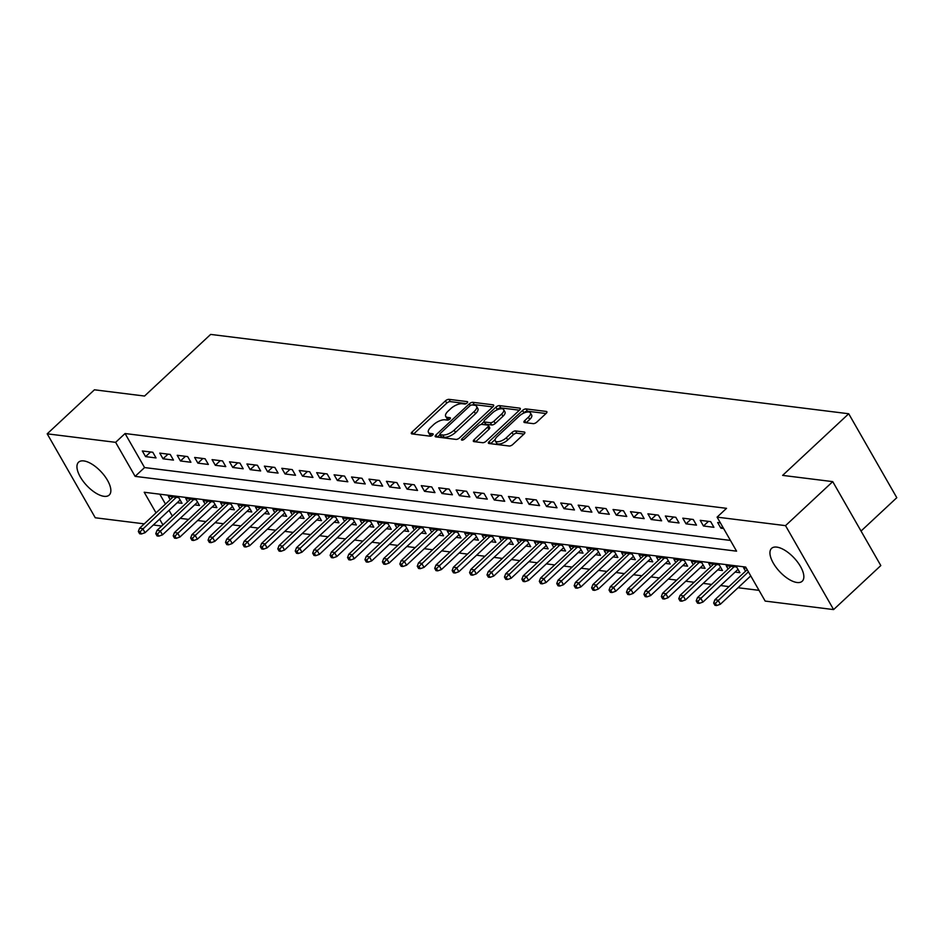 <?xml version="1.0" encoding="UTF-8"?>
<svg xmlns="http://www.w3.org/2000/svg" width="944" height="944" viewBox="0 0 944 944"><rect width="100%" height="100%" fill="white"/><g stroke="black" fill="none" stroke-linecap="round" stroke-linejoin="round"><path stroke-width="1.42" d="M467.091 402.97A1.982 0.826 -29.8 0 0 467.61 401.837A1.982 0.826 -29.8 0 0 467.197 401.601L449.014 399.347A2.832 1.18 -29.8 0 0 445.45 400.858L412.08 431.974A2.832 1.18 -29.8 0 0 411.336 433.591A2.832 1.18 -29.8 0 0 411.938 433.91L430.11 436.175A1.982 0.826 -29.8 0 0 432.612 435.113A1.982 0.826 -29.8 0 0 433.131 433.98A1.982 0.826 -29.8 0 0 432.706 433.756L430.358 433.461A9.051 3.8 -29.8 0 1 428.434 432.423A9.051 3.8 -29.8 0 1 430.818 427.254L433.591 424.658A9.051 3.8 -29.8 0 1 445.002 419.809L447.362 420.104A1.982 0.826 -29.8 0 0 449.851 419.042A1.982 0.826 -29.8 0 0 450.371 417.909A1.982 0.826 -29.8 0 0 449.958 417.685L447.598 417.39A9.051 3.8 -29.8 0 1 445.686 416.351A9.051 3.8 -29.8 0 1 448.058 411.171L450.831 408.587A9.051 3.8 -29.8 0 1 462.241 403.737L464.601 404.032A1.982 0.826 -29.8 0 0 467.091 402.97M797.031 582.495A22.467 9.947 47 0 1 776.145 567.427A22.467 9.947 47 0 1 771.578 548.37A22.467 9.947 47 0 1 776.759 547.107A22.467 9.947 47 0 1 797.645 562.176A22.467 9.947 47 0 1 802.211 581.233A22.467 9.947 47 0 1 797.031 582.495M104.041 496.32A22.467 9.947 47 0 1 83.143 481.239A22.467 9.947 47 0 1 78.588 462.182A22.467 9.947 47 0 1 83.768 460.92A22.467 9.947 47 0 1 104.654 476A22.467 9.947 47 0 1 109.221 495.045A22.467 9.947 47 0 1 104.041 496.32M533.23 423.632A2.832 1.18 -29.8 0 0 536.794 422.11L546.151 413.389A2.832 1.18 -29.8 0 0 546.895 411.773A2.832 1.18 -29.8 0 0 546.293 411.442L526.103 408.929A2.832 1.18 -29.8 0 0 522.539 410.451L489.169 441.556A2.832 1.18 -29.8 0 0 488.426 443.173A2.832 1.18 -29.8 0 0 489.027 443.503L509.217 446.016A2.832 1.18 -29.8 0 0 512.781 444.494L524.085 433.957A2.832 1.18 -29.8 0 0 524.829 432.34A2.832 1.18 -29.8 0 0 524.239 432.01L515.589 430.936A2.832 1.18 -29.8 0 0 512.026 432.458L506.421 437.686A7.564 3.174 -29.8 0 1 495.281 440.872A7.564 3.174 -29.8 0 1 497.264 436.541L519.235 416.056A7.564 3.174 -29.8 0 1 530.375 412.87A7.564 3.174 -29.8 0 1 528.392 417.201L524.722 420.611A2.832 1.18 -29.8 0 0 523.979 422.228A2.832 1.18 -29.8 0 0 524.581 422.558L533.23 423.632M144.255 523.861L95.273 517.772L47.2 433.827L94.424 389.801L144.538 396.043L210.654 334.412L848.727 413.755L782.623 475.387L832.738 481.629L785.526 525.643L833.599 609.588L765.171 601.08L745.677 567.049L144.208 492.249L156.031 512.887M47.2 433.827L115.628 442.335L135.122 476.366L736.58 551.166L717.098 517.135L785.526 525.643M717.098 517.135L726.538 508.332L125.068 433.532L115.628 442.335M492.933 406.77A2.832 1.18 -29.8 0 0 493.677 405.153A2.832 1.18 -29.8 0 0 493.075 404.823L472.885 402.309A2.832 1.18 -29.8 0 0 469.321 403.831L435.951 434.936A2.832 1.18 -29.8 0 0 435.208 436.565A2.832 1.18 -29.8 0 0 435.809 436.883L455.999 439.397A2.832 1.18 -29.8 0 0 459.563 437.874L492.933 406.77M499.494 405.625L519.684 408.138A2.832 1.18 -29.8 0 1 520.286 408.457A2.832 1.18 -29.8 0 1 519.542 410.074L486.172 441.19A2.832 1.18 -29.8 0 1 482.608 442.701L473.971 441.627A2.832 1.18 -29.8 0 1 473.369 441.308A2.832 1.18 -29.8 0 1 474.112 439.692L487.647 427.066A2.832 1.18 -29.8 0 0 488.378 425.449A2.832 1.18 -29.8 0 0 487.788 425.13L482.054 424.411A2.832 1.18 -29.8 0 0 478.49 425.933L464.401 439.066A1.982 0.826 -29.8 0 1 461.486 439.904A1.982 0.826 -29.8 0 1 462.005 438.771L495.93 407.135A2.832 1.18 -29.8 0 1 499.494 405.625L500.792 407.891L519.401 410.203M735.105 572.088L739.919 572.689L736.662 567.014L726.207 565.716L728.107 569.031M717.664 569.916L722.479 570.518L719.234 564.842L708.767 563.544L710.667 566.86M700.236 567.745L705.05 568.347L701.793 562.671L691.338 561.373L693.238 564.689M682.795 565.586L687.61 566.176L684.365 560.512L673.898 559.214L675.798 562.53M665.367 563.415L670.181 564.016L666.924 558.341L656.469 557.043L658.369 560.358M647.926 561.243L652.741 561.845L649.496 556.169L639.041 554.871L640.941 558.187M630.498 559.072L635.312 559.674L632.067 554.01L621.6 552.7L623.5 556.016M613.057 556.913L617.872 557.503L614.627 551.839L604.172 550.541L606.072 553.857M595.629 554.742L600.443 555.343L597.198 549.668L586.731 548.37L588.631 551.685M578.2 552.57L583.014 553.172L579.758 547.496L569.303 546.198L571.203 549.514M560.76 550.411L565.574 551.001L562.329 545.337L551.862 544.027L553.762 547.343M543.331 548.24L548.145 548.842L544.889 543.166L534.434 541.868L536.334 545.184M525.891 546.069L530.705 546.67L527.46 540.995L516.993 539.697L518.893 543.012M508.462 543.897L513.276 544.499L510.031 538.823L499.565 537.525L501.465 540.841M491.022 541.738L495.836 542.328L492.591 536.664L482.136 535.354L484.036 538.67M473.593 539.567L478.407 540.169L475.162 534.493L464.696 533.195L466.596 536.511M456.164 537.396L460.967 537.997L457.722 532.322L447.267 531.024L449.167 534.339M438.724 535.224L443.538 535.826L440.293 530.15L429.827 528.852L431.727 532.168M421.295 533.065L426.11 533.655L422.853 527.991L412.398 526.681L414.298 529.997M403.855 530.894L408.669 531.496L405.424 525.82L394.958 524.522L396.858 527.838M386.426 528.723L391.241 529.324L387.984 523.649L377.529 522.351L379.429 525.666M368.986 526.551L373.8 527.153L370.555 521.477L360.101 520.179L361.989 523.495M351.557 524.392L356.372 524.982L353.127 519.318L342.66 518.02L344.56 521.336M334.117 522.221L338.931 522.823L335.686 517.147L325.232 515.849L327.131 519.165M316.688 520.05L321.503 520.651L318.258 514.976L307.791 513.678L309.691 516.993M299.26 517.878L304.074 518.48L300.817 512.816L290.363 511.506L292.262 514.822M281.819 515.719L286.634 516.309L283.389 510.645L272.922 509.347L274.822 512.663M264.391 513.548L269.205 514.15L265.948 508.474L255.494 507.176L257.393 510.492M246.95 511.377L251.765 511.978L248.52 506.303L238.053 505.005L239.953 508.32M229.522 509.217L234.336 509.807L231.079 504.143L220.625 502.833L222.524 506.149M212.081 507.046L216.896 507.648L213.651 501.972L203.196 500.674L205.096 503.99M194.653 504.875L199.467 505.477L196.222 499.801L185.756 498.503L187.655 501.819M152.798 452.259L142.332 450.961L145.588 456.625L156.043 457.934L152.798 452.259M170.227 454.43L159.772 453.12L163.017 458.796L173.484 460.094L170.227 454.43M187.667 456.589L177.201 455.291L180.457 460.967L190.912 462.265L187.667 456.589M205.096 458.76L194.641 457.462L197.886 463.138L208.353 464.436L205.096 458.76M222.536 460.932L212.07 459.634L215.315 465.298L225.781 466.607L222.536 460.932M239.965 463.103L229.51 461.793L232.755 467.469L243.21 468.767L239.965 463.103M257.405 465.262L246.939 463.964L250.184 469.64L260.65 470.938L257.405 465.262M274.834 467.433L264.379 466.135L267.624 471.811L278.079 473.109L274.834 467.433M292.262 469.605L281.808 468.307L285.053 473.971L295.519 475.28L292.262 469.605M309.703 471.776L299.236 470.466L302.493 476.142L312.948 477.44L309.703 471.776M327.131 473.935L316.677 472.637L319.922 478.313L330.388 479.611L327.131 473.935M344.572 476.106L334.105 474.808L337.362 480.484L347.817 481.782L344.572 476.106M362 478.278L351.546 476.98L354.791 482.644L365.245 483.953L362 478.278M379.441 480.449L368.974 479.139L372.219 484.815L382.686 486.113L379.441 480.449M396.869 482.608L386.415 481.31L389.66 486.986L400.114 488.284L396.869 482.608M414.298 484.779L403.843 483.481L407.088 489.145L417.555 490.455L414.298 484.779M431.738 486.951L421.272 485.653L424.529 491.317L434.983 492.615L431.738 486.951M449.167 489.122L438.712 487.812L441.957 493.488L452.424 494.786L449.167 489.122M466.607 491.281L456.141 489.983L459.398 495.659L469.852 496.957L466.607 491.281M484.036 493.452L473.581 492.154L476.826 497.818L487.293 499.128L484.036 493.452M501.476 495.624L491.01 494.314L494.267 499.99L504.721 501.288L501.476 495.624M518.905 497.783L508.45 496.485L511.695 502.161L522.15 503.459L518.905 497.783M536.345 499.954L525.879 498.656L529.124 504.332L539.59 505.63L536.345 499.954M553.774 502.125L543.319 500.827L546.564 506.491L557.019 507.801L553.774 502.125M571.203 504.297L560.748 502.987L563.993 508.663L574.459 509.961L571.203 504.297M588.643 506.456L578.176 505.158L581.433 510.834L591.888 512.132L588.643 506.456M606.072 508.627L595.617 507.329L598.862 513.005L609.328 514.303L606.072 508.627M623.512 510.798L613.045 509.5L616.302 515.164L626.757 516.474L623.512 510.798M640.941 512.97L630.486 511.66L633.731 517.336L644.186 518.634L640.941 512.97M658.381 515.129L647.914 513.831L651.159 519.507L661.626 520.805L658.381 515.129M675.81 517.3L665.355 516.002L668.6 521.678L679.055 522.976L675.81 517.3M693.25 519.471L682.783 518.173L686.028 523.837L696.495 525.147L693.25 519.471M710.679 521.643L700.212 520.333L703.469 526.009L713.924 527.307L710.679 521.643M125.068 433.532L144.562 467.563L730.432 540.428M720.355 522.846L717.652 522.504L720.897 528.18L723.611 528.51M180.198 518.35L188.564 519.401M197.626 520.522L205.993 521.56M215.067 522.693L223.433 523.731M232.495 524.864L240.862 525.902M249.924 527.023L258.302 528.074M267.364 529.195L275.731 530.233M284.793 531.366L293.159 532.404M302.233 533.537L310.6 534.575M319.662 535.696L328.028 536.735M337.102 537.868L345.469 538.906M354.531 540.039L362.897 541.077M371.971 542.198L380.338 543.248M389.4 544.369L397.766 545.408M406.829 546.541L415.195 547.579M424.269 548.712L432.635 549.75M441.698 550.871L450.064 551.921M459.138 553.042L467.504 554.081M476.567 555.214L484.933 556.252M494.007 557.385L502.373 558.423M511.436 559.544L519.802 560.594M528.864 561.715L537.242 562.754M546.305 563.887L554.671 564.925M563.733 566.058L572.099 567.096M581.174 568.217L589.54 569.256M598.602 570.388L606.968 571.427M616.043 572.56L624.409 573.598M633.471 574.731L641.837 575.769M650.912 576.89L659.278 577.929M668.34 579.061L676.706 580.1M685.769 581.233L694.147 582.271M703.209 583.392L711.575 584.442M720.638 585.563L729.004 586.602M738.078 587.734L759.011 590.342M159.807 494.196L165.471 504.072M169.047 510.326L172.351 516.085M177.224 502.704L182.027 503.305L178.782 497.63L168.327 496.332L170.227 499.647M745.536 571.191L743.636 567.875L746.35 568.217M861.046 531.047L896.8 497.7L848.727 413.755M832.738 481.629L880.811 565.574L833.599 609.588M161.684 526.032L153.317 524.994M159.607 519.129L162.911 524.888M144.562 467.563L135.122 476.366M145.588 456.625L150.568 451.987M163.017 458.796L168.008 454.147M180.457 460.967L185.437 456.318M197.886 463.138L202.877 458.489M215.315 465.298L220.306 460.648M232.755 467.469L237.735 462.82M250.184 469.64L255.175 464.991M267.624 471.811L272.604 467.162M285.053 473.971L290.044 469.321M302.493 476.142L307.473 471.493M319.922 478.313L324.913 473.664M337.362 480.484L342.342 475.835M354.791 482.644L359.77 477.994M372.219 484.815L377.211 480.166M389.66 486.986L394.639 482.337M407.088 489.145L412.08 484.508M424.529 491.317L429.508 486.667M441.957 493.488L446.949 488.839M459.398 495.659L464.377 491.01M476.826 497.818L481.818 493.181M494.267 499.99L499.246 495.34M511.695 502.161L516.675 497.512M529.124 504.332L534.115 499.683M546.564 506.491L551.544 501.842M563.993 508.663L568.984 504.013M581.433 510.834L586.413 506.185M598.862 513.005L603.853 508.356M616.302 515.164L621.282 510.515M633.731 517.336L638.722 512.686M651.159 519.507L656.151 514.858M668.6 521.678L673.579 517.029M686.028 523.837L691.02 519.188M703.469 526.009L708.448 521.359M720.897 528.18L722.538 526.646M445.686 416.351L446.984 418.617A9.051 3.8 -29.8 0 0 448.896 419.655L447.598 417.39M428.434 432.423L429.744 434.7A9.051 3.8 -29.8 0 0 431.656 435.727L430.358 433.461M466.206 403.595L450.312 401.613A2.832 1.18 -29.8 0 0 446.748 403.135L413.519 434.11M439.975 434.665L437.391 437.084M492.792 406.899L474.183 404.587A2.832 1.18 -29.8 0 0 472.319 404.988M472.165 404.964A1.982 0.826 -29.8 0 0 469.675 406.026L440.388 433.343A1.982 0.826 -29.8 0 0 439.869 434.476A1.982 0.826 -29.8 0 0 440.282 434.7L442.76 435.007A9.051 3.8 -29.8 0 0 454.17 430.157L474.195 411.49A9.051 3.8 -29.8 0 0 476.567 406.309A9.051 3.8 -29.8 0 0 474.655 405.271L472.165 404.964M439.869 434.476L441.167 436.742A1.982 0.826 -29.8 0 0 441.58 436.966L440.282 434.7M476.567 406.309L477.865 408.575A9.051 3.8 -29.8 0 1 475.493 413.755L455.468 432.423A9.051 3.8 -29.8 0 1 444.058 437.273L441.58 436.966M475.552 441.827L488.945 429.343A2.832 1.18 -29.8 0 0 489.688 427.726L488.378 425.449M481.015 424.517L484.06 421.685A2.832 1.18 -29.8 0 0 484.65 421.992L490.384 422.711A2.832 1.18 -29.8 0 0 493.948 421.189L501.689 413.979A7.564 3.174 -29.8 0 0 503.671 409.649A7.564 3.174 -29.8 0 0 492.532 412.835L484.791 420.056A2.832 1.18 -29.8 0 0 484.048 421.673L485.346 423.939A2.832 1.18 -29.8 0 0 485.948 424.269L484.65 421.992M496.379 410.203L497.228 409.413L495.93 407.135M485.948 424.269L491.682 424.977A2.832 1.18 -29.8 0 0 495.246 423.467L502.987 416.245A7.564 3.174 -29.8 0 0 504.969 411.914L503.671 409.649M500.792 407.891A2.832 1.18 -29.8 0 0 497.228 409.413M530.375 412.87L531.673 415.136A7.564 3.174 -29.8 0 1 529.69 419.466L526.162 422.747M495.281 440.872L496.579 443.137A7.564 3.174 -29.8 0 0 507.719 439.951L506.421 437.686M523.955 434.087L516.887 433.202A2.832 1.18 -29.8 0 0 513.324 434.724L507.719 439.951M546.01 413.519L527.401 411.206A2.832 1.18 -29.8 0 0 523.837 412.717L523.082 413.425M495.211 439.408L490.609 443.704M138.331 531.507L139.641 533.773L141.376 533.985L140.078 531.72L138.331 531.507L139.57 528.227L142.709 528.616L145.057 532.699L180.139 499.99M140.078 531.72L176.28 497.323M139.57 528.227L173.141 496.933M145.057 532.699L141.376 533.985M155.772 533.679L157.07 535.944L158.816 536.157L157.518 533.891L155.772 533.679L157.011 530.386L160.15 530.776L162.486 534.859L197.567 502.161M157.518 533.891L193.709 499.494M157.011 530.386L190.57 499.105M162.486 534.859L158.816 536.157M173.2 535.838L174.498 538.115L176.245 538.328L174.947 536.062L173.2 535.838L174.439 532.558L177.578 532.947L179.915 537.03L214.996 504.332M174.947 536.062L211.137 501.653M174.439 532.558L208.01 501.264M179.915 537.03L176.245 538.328M190.641 538.009L191.939 540.275L193.685 540.499L192.387 538.222L190.641 538.009L191.88 534.729L195.019 535.118L197.355 539.201L232.436 506.491M192.387 538.222L228.578 503.825M191.88 534.729L225.439 503.435M197.355 539.201L193.685 540.499M208.069 540.18L209.367 542.446L211.114 542.658L209.816 540.393L208.069 540.18L209.308 536.9L212.447 537.289L214.784 541.372L249.865 508.663M209.816 540.393L246.006 505.996M209.308 536.9L242.868 505.606M214.784 541.372L211.114 542.658M225.51 542.352L226.808 544.617L228.554 544.83L227.244 542.564L225.51 542.352L226.749 539.059L229.888 539.449L232.224 543.532L267.305 510.834M227.244 542.564L263.447 508.167M226.749 539.059L260.308 507.778M232.224 543.532L228.554 544.83M242.938 544.511L244.236 546.788L245.983 547.001L244.685 544.735L242.938 544.511L244.177 541.231L247.316 541.62L249.653 545.703L284.734 512.993M244.685 544.735L280.875 510.326M244.177 541.231L277.737 509.937M249.653 545.703L245.983 547.001M260.379 546.682L261.677 548.948L263.411 549.172L262.113 546.895L260.379 546.682L261.606 543.402L264.745 543.791L267.093 547.874L302.174 515.164M262.113 546.895L298.316 512.498M261.606 543.402L295.177 512.108M267.093 547.874L263.411 549.172M277.807 548.853L279.105 551.119L280.852 551.331L279.554 549.066L277.807 548.853L279.046 545.561L282.185 545.962L284.522 550.045L319.603 517.336M279.554 549.066L315.744 514.669M279.046 545.561L312.606 514.279M284.522 550.045L280.852 551.331M295.236 551.013L296.546 553.29L298.28 553.503L296.982 551.237L295.236 551.013L296.475 547.732L299.614 548.122L301.95 552.205L337.032 519.507M296.982 551.237L333.185 516.84M296.475 547.732L330.046 516.451M301.95 552.205L298.28 553.503M312.676 553.184L313.974 555.45L315.721 555.674L314.423 553.408L312.676 553.184L313.915 549.904L317.054 550.293L319.391 554.376L354.472 521.666M314.423 553.408L350.613 518.999M313.915 549.904L347.475 518.61M319.391 554.376L315.721 555.674M330.105 555.355L331.403 557.621L333.149 557.845L331.851 555.568L330.105 555.355L331.344 552.075L334.483 552.464L336.819 556.547L371.901 523.837M331.851 555.568L368.042 521.171M331.344 552.075L364.903 520.781M336.819 556.547L333.149 557.845M347.545 557.526L348.843 559.792L350.59 560.004L349.28 557.739L347.545 557.526L348.784 554.234L351.923 554.635L354.26 558.718L389.341 526.009M349.28 557.739L385.482 523.342M348.784 554.234L382.344 522.952M354.26 558.718L350.59 560.004M364.974 559.686L366.272 561.963L368.018 562.176L366.72 559.91L364.974 559.686L366.213 556.405L369.352 556.795L371.688 560.878L406.77 528.18M366.72 559.91L402.911 525.513M366.213 556.405L399.772 525.112M371.688 560.878L368.018 562.176M382.414 561.857L383.712 564.123L385.447 564.347L384.149 562.081L382.414 561.857L383.653 558.577L386.78 558.966L389.129 563.049L424.21 530.339M384.149 562.081L420.351 527.672M383.653 558.577L417.213 527.283M389.129 563.049L385.447 564.347M399.843 564.028L401.141 566.294L402.887 566.518L401.589 564.241L399.843 564.028L401.082 560.748L404.221 561.137L406.557 565.22L441.639 532.51M401.589 564.241L437.78 529.844M401.082 560.748L434.641 529.454M406.557 565.22L402.887 566.518M417.272 566.199L418.581 568.465L420.316 568.677L419.018 566.412L417.272 566.199L418.511 562.907L421.649 563.297L423.998 567.391L459.079 534.682M419.018 566.412L455.22 532.015M418.511 562.907L452.082 531.625M423.998 567.391L420.316 568.677M434.712 568.359L436.01 570.636L437.756 570.849L436.458 568.583L434.712 568.359L435.951 565.078L439.09 565.468L441.426 569.551L476.508 536.853M436.458 568.583L472.649 534.174M435.951 565.078L469.51 533.785M441.426 569.551L437.756 570.849M452.141 570.53L453.439 572.796L455.185 573.02L453.887 570.742L452.141 570.53L453.38 567.25L456.518 567.639L458.855 571.722L493.936 539.012M453.887 570.742L490.089 536.345M453.38 567.25L486.951 535.956M458.855 571.722L455.185 573.02M469.581 572.701L470.879 574.967L472.625 575.179L471.327 572.914L469.581 572.701L470.82 569.421L473.959 569.81L476.295 573.893L511.377 541.183M471.327 572.914L507.518 538.517M470.82 569.421L504.379 538.127M476.295 573.893L472.625 575.179M487.01 574.872L488.308 577.138L490.054 577.35L488.756 575.085L487.01 574.872L488.249 571.58L491.387 571.97L493.724 576.052L528.805 543.355M488.756 575.085L524.947 540.688M488.249 571.58L521.808 540.298M493.724 576.052L490.054 577.35M504.45 577.032L505.748 579.309L507.494 579.522L506.185 577.256L504.45 577.032L505.689 573.751L508.828 574.141L511.164 578.224L546.246 545.526M506.185 577.256L542.387 542.847M505.689 573.751L539.248 542.458M511.164 578.224L507.494 579.522M521.879 579.203L523.177 581.469L524.923 581.693L523.625 579.415L521.879 579.203L523.118 575.923L526.256 576.312L528.593 580.395L563.674 547.685M523.625 579.415L559.816 545.018M523.118 575.923L556.677 544.629M528.593 580.395L524.923 581.693M539.319 581.374L540.617 583.64L542.352 583.852L541.054 581.587L539.319 581.374L540.546 578.094L543.685 578.483L546.033 582.566L581.115 549.856M541.054 581.587L577.256 547.19M540.546 578.094L574.117 546.8M546.033 582.566L542.352 583.852M556.748 583.545L558.046 585.811L559.792 586.023L558.494 583.758L556.748 583.545L557.987 580.253L561.125 580.643L563.462 584.725L598.543 552.028M558.494 583.758L594.685 549.361M557.987 580.253L591.546 548.971M563.462 584.725L559.792 586.023M574.176 585.705L575.486 587.982L577.221 588.195L575.923 585.929L574.176 585.705L575.415 582.424L578.554 582.814L580.902 586.897L615.972 554.187M575.923 585.929L612.125 551.52M575.415 582.424L608.986 551.131M580.902 586.897L577.221 588.195M591.617 587.876L592.915 590.142L594.661 590.366L593.363 588.088L591.617 587.876L592.856 584.596L595.994 584.985L598.331 589.068L633.412 556.358M593.363 588.088L629.554 553.691M592.856 584.596L626.415 553.302M598.331 589.068L594.661 590.366M609.045 590.047L610.343 592.313L612.09 592.525L610.792 590.26L609.045 590.047L610.284 586.755L613.423 587.156L615.759 591.239L650.841 558.529M610.792 590.26L646.982 555.863M610.284 586.755L643.855 555.473M615.759 591.239L612.09 592.525M626.486 592.207L627.784 594.484L629.53 594.696L628.22 592.431L626.486 592.207L627.725 588.926L630.863 589.316L633.2 593.398L668.281 560.701M628.22 592.431L664.423 558.034M627.725 588.926L661.284 557.644M633.2 593.398L629.53 594.696M643.914 594.378L645.212 596.643L646.959 596.868L645.661 594.602L643.914 594.378L645.153 591.097L648.292 591.487L650.628 595.57L685.71 562.86M645.661 594.602L681.851 560.193M645.153 591.097L678.712 559.804M650.628 595.57L646.959 596.868M661.355 596.549L662.653 598.815L664.387 599.039L663.089 596.761L661.355 596.549L662.594 593.269L665.721 593.658L668.069 597.741L703.15 565.031M663.089 596.761L699.292 562.364M662.594 593.269L696.153 561.975M668.069 597.741L664.387 599.039M678.783 598.72L680.081 600.986L681.828 601.198L680.53 598.933L678.783 598.72L680.022 595.428L683.161 595.829L685.497 599.912L720.579 567.202M680.53 598.933L716.72 564.536M680.022 595.428L713.581 564.146M685.497 599.912L681.828 601.198M696.212 600.88L697.522 603.157L699.256 603.369L697.958 601.104L696.212 600.88L697.451 597.599L700.59 597.989L702.938 602.071L738.019 569.374M697.958 601.104L734.161 566.707M697.451 597.599L731.022 566.306M702.938 602.071L699.256 603.369M713.652 603.051L714.95 605.316L716.697 605.541L715.399 603.275L713.652 603.051L714.891 599.77L718.03 600.16L720.366 604.243L750.751 575.911M715.399 603.275L748.415 571.828M714.891 599.77L747.176 569.669M720.366 604.243L716.697 605.541M467.599 402.309L467.197 401.601M433.107 434.452L432.706 433.756M450.359 418.381L449.958 417.685M413.283 434.087L412.08 431.974M446.748 403.135L445.45 400.858M450.312 401.613L449.014 399.347M437.155 437.048L435.951 434.936M470.301 405.554L469.321 403.831M474.183 404.587L472.885 402.309M493.653 405.826L493.075 404.823M444.058 437.273L442.76 435.007M455.468 432.423L454.17 430.157M475.493 413.755L474.195 411.49M520.262 409.141L519.684 408.138M475.316 441.792L474.112 439.692M488.945 429.343L487.647 427.066M462.725 440.022L462.005 438.771M502.987 416.245L501.689 413.979M491.682 424.977L490.384 422.711M495.246 423.467L493.948 421.189M525.938 422.723L524.722 420.611M529.69 419.466L528.392 417.201M513.324 434.724L512.026 432.458M516.887 433.202L515.589 430.936M524.805 433.013L524.239 432.01M490.373 443.668L489.169 441.556M523.837 412.717L522.539 410.451M527.401 411.206L526.103 408.929M546.871 412.445L546.293 411.442"/></g></svg>
